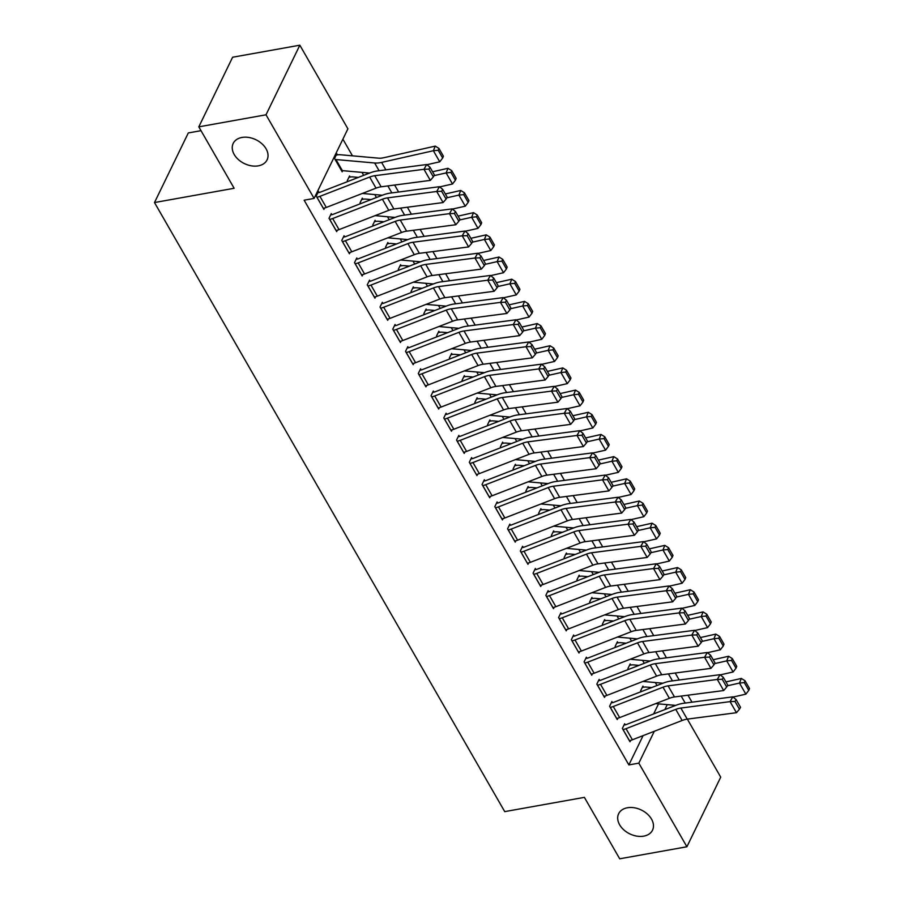 <?xml version="1.0" encoding="UTF-8"?>
<svg xmlns="http://www.w3.org/2000/svg" width="904" height="904" viewBox="0 0 904 904"><rect width="100%" height="100%" fill="white"/><g stroke="black" fill="none" stroke-linecap="round" stroke-linejoin="round"><path stroke-width="1.36" d="M627.421 807.758A18.826 13.244 25.9 0 1 647.287 813.984A18.826 13.244 25.9 0 1 652.519 830.177A18.826 13.244 25.9 0 1 643.738 836.144A18.826 13.244 25.9 0 1 623.862 829.917A18.826 13.244 25.9 0 1 618.641 813.724A18.826 13.244 25.9 0 1 627.421 807.758M241.978 137.453A18.826 13.244 25.9 0 1 261.855 143.691A18.826 13.244 25.9 0 1 267.075 159.884A18.826 13.244 25.9 0 1 258.307 165.85A18.826 13.244 25.9 0 1 238.43 159.612A18.826 13.244 25.9 0 1 233.198 143.42A18.826 13.244 25.9 0 1 241.978 137.453M657.038 685.492L655.332 682.543M644.281 663.31L642.574 660.361M631.523 641.139L629.828 638.179M618.777 618.957L617.07 615.997M606.019 596.776L604.313 593.815M593.261 574.594L591.566 571.633M580.504 552.412L578.809 549.451M567.757 530.23L566.051 527.269M554.999 508.048L553.293 505.099M542.242 485.866L540.547 482.917M529.495 463.684L527.789 460.735M516.738 441.514L515.031 438.553M503.98 419.332L502.285 416.371M491.222 397.15L489.527 394.189M478.476 374.968L476.77 372.007M465.718 352.786L464.012 349.825M452.96 330.604L451.265 327.643M440.214 308.422L438.508 305.473M427.456 286.24L425.75 283.291M414.699 264.07L413.004 261.109M401.941 241.888L400.246 238.927M389.195 219.706L387.488 216.745M376.437 197.524L374.742 194.563M363.679 175.342L361.984 172.381M352.458 155.827L342.887 139.171M687.345 719.121L720.725 777.157L686.904 846.765L638.823 763.145L654.304 731.279M201.016 130.673L188.303 132.945L154.494 202.552L504.726 811.622L584.379 797.362L619.703 858.8L686.904 846.765M154.494 202.552L234.136 188.281L198.812 126.842L232.622 57.234L299.834 45.2L347.916 128.82L314.095 198.417L266.013 114.797L299.834 45.2M630.8 665.039L630.167 663.931L627.884 668.632L628.37 669.491M612.528 702.668L611.884 701.56L609.601 706.261L617.251 719.573L617.94 718.16M605.296 620.686L604.663 619.568L602.369 624.28L602.866 625.127M587.012 658.304L586.38 657.197L584.097 661.897L591.747 675.209L592.436 673.796M579.792 576.323L579.148 575.215L576.865 579.916L577.351 580.764M561.508 613.94L560.875 612.833L558.582 617.534L566.243 630.845L566.921 629.444M554.276 531.959L553.643 530.851L551.361 535.552L551.847 536.4M536.004 569.577L535.36 568.469L533.077 573.181L540.728 586.481L541.417 585.08M528.772 487.595L528.128 486.488L525.846 491.188L526.331 492.047M510.489 525.224L509.856 524.117L507.573 528.817L515.223 542.117L515.901 540.716M503.257 443.242L502.624 442.124L500.341 446.836L500.827 447.683M484.985 480.86L484.341 479.753L482.058 484.454L489.708 497.765L490.397 496.352M477.753 398.879L477.12 397.771L474.826 402.472L475.323 403.32M459.469 436.496L458.836 435.389L456.554 440.09L464.204 453.401L464.882 451.989M452.249 354.515L451.604 353.407L449.322 358.108L449.808 358.956M433.965 392.133L433.321 391.025L431.038 395.726L438.689 409.037L439.378 407.636M426.733 310.151L426.1 309.044L423.806 313.744L424.304 314.592M408.45 347.78L407.817 346.661L405.534 351.373L413.184 364.674L413.874 363.272M401.229 265.787L400.585 264.68L398.302 269.381L398.788 270.239M382.946 303.416L382.313 302.309L380.019 307.01L387.68 320.321L388.358 318.909M375.714 221.435L375.081 220.327L372.798 225.028L373.284 225.876M357.442 259.052L356.797 257.945L354.515 262.646L362.165 275.957L362.854 274.545M350.21 177.071L349.565 175.964L347.283 180.664L347.769 181.512M331.926 214.689L331.293 213.581L329.011 218.282L336.661 231.593L337.339 230.192M314.095 198.417L304.139 200.202L628.868 764.92L643.106 735.619M653.637 713.945L658.53 703.866M319.18 192.507L318.536 191.399L316.253 196.1L323.903 209.412L324.592 208.01M337.452 154.889L336.819 153.782L334.536 158.482L342.187 171.794L342.729 170.664M342.401 241.571L342.446 241.571A10.294 5.085 -29.9 0 0 345.43 240.713L395.161 221.423A14.713 7.266 150.1 0 1 400.257 220.067L449.48 213.649L452.181 208.88L402.969 215.299A22.069 10.893 -29.9 0 0 395.319 217.322L345.588 236.622A2.938 1.458 150.1 0 1 344.729 236.859L344.051 235.763L341.757 240.464L349.419 253.775L350.097 252.363M362.967 199.253L362.323 198.145L360.041 202.846L360.526 203.694M370.188 281.234L369.555 280.127L367.273 284.828L374.923 298.139L375.601 296.727M387.183 243.843L388.517 243.605L387.839 242.498L385.545 247.21L386.042 248.058M393.421 330.299L393.466 330.288A10.294 5.085 -29.9 0 0 396.449 329.44L446.18 310.14A14.713 7.266 150.1 0 1 451.277 308.795L500.488 302.377L503.2 297.608L453.989 304.026A22.069 10.893 -29.9 0 0 446.339 306.049L396.596 325.338A2.938 1.458 150.1 0 1 395.749 325.587L395.059 324.491L392.777 329.192L400.427 342.503L401.116 341.091M413.976 287.969L413.343 286.862L411.06 291.563L411.546 292.421M421.207 369.962L420.575 368.843L418.292 373.555L425.942 386.856L426.62 385.454M438.203 332.57L439.536 332.322L438.847 331.226L436.564 335.926L437.05 336.774M444.429 419.015L444.486 419.015A10.294 5.085 -29.9 0 0 447.457 418.156L497.189 398.867A14.713 7.266 150.1 0 1 502.296 397.511L551.508 391.104L554.22 386.336L504.997 392.743A22.069 10.893 -29.9 0 0 497.347 394.777L447.616 414.066A2.938 1.458 150.1 0 1 446.768 414.303L446.079 413.207L443.796 417.908L451.446 431.219L452.136 429.818M464.995 376.697L464.362 375.589L462.08 380.29L462.565 381.138M472.227 458.678L471.594 457.571L469.3 462.272L476.962 475.583L477.64 474.171M489.222 421.287L490.556 421.049L489.866 419.953L487.584 424.654L488.07 425.501M497.731 503.042L497.098 501.935L494.816 506.635L502.466 519.947L503.155 518.534M516.014 465.413L515.382 464.306L513.088 469.006L513.585 469.865M523.246 547.406L522.602 546.287L520.32 550.999L527.97 564.299L528.659 562.898M541.53 509.777L540.886 508.669L538.603 513.37L539.089 514.218M548.751 591.758L548.118 590.651L545.835 595.352L553.485 608.663L554.163 607.262M567.034 554.141L566.39 553.033L564.107 557.734L564.604 558.582M574.266 636.122L573.622 635.015L571.339 639.716L578.989 653.027L579.679 651.614M592.538 598.504L591.905 597.397L589.623 602.098L590.109 602.945M599.77 680.486L599.137 679.379L596.843 684.079L604.505 697.391L605.183 695.978M618.053 642.868L617.409 641.75L615.127 646.462L615.613 647.309M625.285 724.85L624.641 723.742L622.359 728.443L630.009 741.743L630.698 740.342M643.558 687.221L642.925 686.113L640.642 690.814L641.128 691.673M664.835 709.595L667.242 704.645M198.812 126.842L266.013 114.797M628.868 764.92L638.823 763.145M316.886 197.219L316.942 197.208A10.294 5.085 -29.9 0 0 319.914 196.349L369.646 177.06A14.713 7.266 150.1 0 1 374.753 175.704L423.965 169.297L426.677 164.528L377.454 170.935A22.069 10.893 -29.9 0 0 369.804 172.969L320.072 192.258A2.938 1.458 150.1 0 1 319.225 192.507L317.88 192.744M316.942 197.208L323.316 208.293A10.294 5.085 -29.9 0 0 326.299 207.445L376.03 188.145A14.713 7.266 150.1 0 1 381.126 186.8L430.338 180.382L423.965 169.297L428.88 169.116L433.344 176.879L434.428 174.969L429.965 167.206L428.88 169.116M429.965 167.206L426.677 164.528M430.338 180.382L433.344 176.879M442.666 158.03L443.401 156.177L438.937 148.414L438.203 150.267L442.666 158.03L439.751 161.816L426.914 164.72M369.566 173.059L342.345 170.63A2.938 1.458 -29.9 0 0 341.599 170.675L341.542 170.686M335.169 159.59L335.214 159.579A2.938 1.458 -29.9 0 1 335.972 159.545L374.651 162.991A22.069 10.893 150.1 0 0 381.601 162.404L433.378 150.731L435.231 146.12L438.937 148.414M336.164 155.115L337.508 154.878A10.294 5.085 150.1 0 1 340.141 154.731L378.821 158.189A14.713 7.266 -29.9 0 0 383.454 157.793L435.231 146.12M439.751 161.816L433.378 150.731L438.203 150.267M329.644 219.389L329.689 219.389A10.294 5.085 -29.9 0 0 332.672 218.531L382.403 199.242A14.713 7.266 150.1 0 1 387.5 197.886L436.722 191.478L439.423 186.71L390.212 193.117A22.069 10.893 -29.9 0 0 382.561 195.151L332.83 214.44A2.938 1.458 150.1 0 1 331.983 214.689L330.638 214.926M336.017 230.486L336.073 230.475A10.294 5.085 -29.9 0 0 339.045 229.627L388.776 210.327A14.713 7.266 150.1 0 1 393.884 208.982L443.096 202.564L436.722 191.478L441.638 191.298L446.101 199.061L447.186 197.151L442.723 189.388L441.638 191.298M442.723 189.388L439.423 186.71M443.096 202.564L446.101 199.061M344.729 236.859L343.396 237.108M348.774 252.668L348.82 252.657A10.294 5.085 -29.9 0 0 351.803 251.798L401.534 232.509A14.713 7.266 150.1 0 1 406.63 231.164L455.853 224.746L449.48 213.649L454.396 213.48L458.859 221.243L459.933 219.333L455.469 211.57L454.396 213.48M455.469 211.57L452.181 208.88M455.853 224.746L458.859 221.243M455.413 180.212L456.158 178.359L451.695 170.596L450.949 172.438L455.413 180.212L452.508 183.998L439.66 186.902M382.313 195.241L362.346 193.456M452.508 183.998L446.135 172.913L434.056 175.636M450.949 172.438L446.135 172.913L447.977 168.291L451.695 170.596M432.587 171.771L447.977 168.291M348.921 177.297L350.255 177.06A10.294 5.085 150.1 0 1 352.899 176.913L358.379 177.399M468.17 202.383L468.916 200.541L464.441 192.778L463.707 194.62L468.17 202.383L465.266 206.18L452.418 209.084M395.071 217.423L375.092 215.638M465.266 206.18L458.882 195.094L446.802 197.818M463.707 194.62L458.882 195.094L460.735 190.473L464.441 192.778M445.344 193.953L460.735 190.473M361.679 199.479L363.012 199.242A10.294 5.085 150.1 0 1 365.645 199.095L371.137 199.581M355.148 263.753L355.204 263.742A10.294 5.085 -29.9 0 0 358.176 262.894L407.919 243.605A14.713 7.266 150.1 0 1 413.015 242.249L462.226 235.831L464.938 231.062L415.716 237.481A22.069 10.893 -29.9 0 0 408.066 239.503L358.334 258.804A2.938 1.458 150.1 0 1 357.487 259.041L356.153 259.29M361.532 274.85L361.577 274.839A10.294 5.085 -29.9 0 0 364.561 273.98L414.292 254.691A14.713 7.266 150.1 0 1 419.388 253.335L468.611 246.928L462.226 235.831L467.142 235.661L471.606 243.425L472.69 241.515L468.227 233.752L467.142 235.661M468.227 233.752L464.938 231.062M468.611 246.928L471.606 243.425M367.905 285.935L367.962 285.924A10.294 5.085 -29.9 0 0 370.934 285.076L420.665 265.776A14.713 7.266 150.1 0 1 425.773 264.431L474.984 258.013L477.696 253.244L428.473 259.663A22.069 10.893 -29.9 0 0 420.823 261.685L371.092 280.986A2.938 1.458 150.1 0 1 370.244 281.223L368.9 281.46M367.962 285.924L374.335 297.02A10.294 5.085 -29.9 0 0 377.307 296.162L427.05 276.873A14.713 7.266 150.1 0 1 432.146 275.517L481.357 269.109L474.984 258.013L479.9 257.843L484.363 265.606L485.448 263.697L480.984 255.934L479.9 257.843M480.984 255.934L477.696 253.244M481.357 269.109L484.363 265.606M480.928 224.565L481.662 222.723L477.199 214.96L476.464 216.802L480.928 224.565L478.013 228.362L465.176 231.254M407.828 239.605L387.85 237.82M478.013 228.362L471.639 217.276L459.56 220M476.464 216.802L471.639 217.276L473.493 212.655L477.199 214.96M458.091 216.124L473.493 212.655M374.425 221.661L375.77 221.423A10.294 5.085 150.1 0 1 378.403 221.265L383.884 221.762M493.674 246.747L494.42 244.905L489.957 237.142L489.211 238.984L493.674 246.747L490.77 250.544L477.922 253.436M420.575 261.787L400.608 260.002M490.77 250.544L484.397 239.458L472.317 242.182M489.211 238.984L484.397 239.458L486.25 234.837L489.957 237.142M470.848 238.306L486.25 234.837M388.517 243.605A10.294 5.085 150.1 0 1 391.161 243.447L396.641 243.944M380.663 308.117L380.708 308.106A10.294 5.085 -29.9 0 0 383.691 307.258L433.423 287.958A14.713 7.266 150.1 0 1 438.519 286.613L487.742 280.195L490.443 275.426L441.231 281.845A22.069 10.893 -29.9 0 0 433.581 283.867L383.85 303.156A2.938 1.458 150.1 0 1 382.991 303.405L381.657 303.642M387.036 319.202L387.093 319.202A10.294 5.085 -29.9 0 0 390.065 318.344L439.796 299.054A14.713 7.266 150.1 0 1 444.904 297.698L494.115 291.291L487.742 280.195L492.657 280.014L497.121 287.777L498.206 285.879L493.731 278.116L492.657 280.014M493.731 278.116L490.443 275.426M494.115 291.291L497.121 287.777M506.432 268.929L507.178 267.087L502.714 259.324L501.969 261.166L506.432 268.929L503.528 272.725L490.68 275.618M433.332 283.969L413.365 282.184M503.528 272.725L497.143 261.629L485.064 264.352M501.969 261.166L497.143 261.629L498.997 257.018L502.714 259.324M483.606 260.488L498.997 257.018M399.941 266.025L401.274 265.787A10.294 5.085 150.1 0 1 403.907 265.629L409.399 266.126M395.749 325.587L394.415 325.824M399.794 341.384L399.839 341.384A10.294 5.085 -29.9 0 0 402.822 340.525L452.554 321.236A14.713 7.266 150.1 0 1 457.65 319.88L506.873 313.462L500.488 302.377L505.404 302.196L509.867 309.959L510.952 308.061L506.489 300.297L505.404 302.196M506.489 300.297L503.2 297.608M506.873 313.462L509.867 309.959M519.19 291.111L519.924 289.269L515.461 281.506L514.726 283.347L519.19 291.111L516.274 294.907L503.438 297.8M446.09 306.14L426.112 304.365M516.274 294.907L509.901 283.811L497.821 286.534M514.726 283.347L509.901 283.811L511.754 279.2L515.461 281.506M496.364 282.669L511.754 279.2M412.687 288.207L414.032 287.969A10.294 5.085 150.1 0 1 416.665 287.811L422.145 288.297M406.167 352.481L406.224 352.47A10.294 5.085 -29.9 0 0 409.196 351.611L458.927 332.322A14.713 7.266 150.1 0 1 464.034 330.966L513.246 324.559L515.958 319.79L466.735 326.208A22.069 10.893 -29.9 0 0 459.085 328.231L409.354 347.52A2.938 1.458 150.1 0 1 408.506 347.769L407.162 348.006M412.552 363.566L412.597 363.555A10.294 5.085 -29.9 0 0 415.58 362.707L465.311 343.418A14.713 7.266 150.1 0 1 470.408 342.062L519.619 335.644L513.246 324.559L518.161 324.378L522.625 332.141L523.71 330.231L519.246 322.468L518.161 324.378M519.246 322.468L515.958 319.79M519.619 335.644L522.625 332.141M425.298 385.748L418.97 374.651A10.294 5.085 -29.9 0 0 421.953 373.793L471.685 354.504A14.713 7.266 150.1 0 1 476.781 353.148L526.004 346.74L528.704 341.972L479.493 348.379A22.069 10.893 -29.9 0 0 471.843 350.413L422.111 369.702A2.938 1.458 150.1 0 1 421.264 369.951L419.919 370.188M425.355 385.737A10.294 5.085 -29.9 0 0 428.326 384.889L478.058 365.589A14.713 7.266 150.1 0 1 483.165 364.244L532.377 357.826L526.004 346.74L530.919 346.56L535.383 354.323L536.467 352.413L532.004 344.65L530.919 346.56M532.004 344.65L528.704 341.972M532.377 357.826L535.383 354.323M431.683 396.845L431.728 396.833A10.294 5.085 -29.9 0 0 434.711 395.975L484.442 376.685A14.713 7.266 150.1 0 1 489.539 375.329L538.761 368.922L541.462 364.154L492.251 370.561A22.069 10.893 -29.9 0 0 484.6 372.595L434.869 391.884A2.938 1.458 150.1 0 1 434.01 392.133L432.677 392.37M438.056 407.93L438.101 407.919A10.294 5.085 -29.9 0 0 441.084 407.071L490.815 387.771A14.713 7.266 150.1 0 1 495.912 386.426L545.135 380.008L538.761 368.922L543.666 368.742L548.14 376.505L549.214 374.595L544.75 366.832L543.666 368.742M544.75 366.832L541.462 364.154M545.135 380.008L548.14 376.505M446.768 414.303L445.435 414.552M450.813 430.112L450.859 430.101A10.294 5.085 -29.9 0 0 453.842 429.253L503.573 409.953A14.713 7.266 150.1 0 1 508.669 408.608L557.892 402.19L551.508 391.104L556.423 390.923L560.887 398.687L561.972 396.777L557.508 389.014L556.423 390.923M557.508 389.014L554.22 386.336M557.892 402.19L560.887 398.687M457.187 441.197L457.243 441.197A10.294 5.085 -29.9 0 0 460.215 440.338L509.946 421.049A14.713 7.266 150.1 0 1 515.043 419.693L564.265 413.275L566.977 408.506L517.755 414.925A22.069 10.893 -29.9 0 0 510.105 416.947L460.373 436.248A2.938 1.458 150.1 0 1 459.526 436.485L458.181 436.734M463.56 452.294L463.616 452.282A10.294 5.085 -29.9 0 0 466.588 451.424L516.331 432.135A14.713 7.266 150.1 0 1 521.427 430.779L570.639 424.371L564.265 413.275L569.181 413.105L573.644 420.868L574.729 418.959L570.266 411.196L569.181 413.105M570.266 411.196L566.977 408.506M570.639 424.371L573.644 420.868M476.318 474.476L469.99 463.368A10.294 5.085 -29.9 0 0 472.973 462.52L522.704 443.231A14.713 7.266 150.1 0 1 527.8 441.875L577.023 435.457L579.724 430.688L530.512 437.107A22.069 10.893 -29.9 0 0 522.862 439.129L473.131 458.43A2.938 1.458 150.1 0 1 472.272 458.667L470.939 458.904M476.374 474.464A10.294 5.085 -29.9 0 0 479.346 473.606L529.077 454.316A14.713 7.266 150.1 0 1 534.185 452.96L583.396 446.553L577.023 435.457L581.939 435.287L586.402 443.05L587.476 441.141L583.012 433.378L581.939 435.287M583.012 433.378L579.724 430.688M583.396 446.553L586.402 443.05M482.702 485.561L482.747 485.55A10.294 5.085 -29.9 0 0 485.731 484.702L535.462 465.402A14.713 7.266 150.1 0 1 540.558 464.057L589.77 457.639L592.482 452.87L543.27 459.288A22.069 10.893 -29.9 0 0 535.62 461.311L485.877 480.612A2.938 1.458 150.1 0 1 485.03 480.849L483.696 481.086M489.075 496.658L489.12 496.646A10.294 5.085 -29.9 0 0 492.104 495.787L541.835 476.498A14.713 7.266 150.1 0 1 546.931 475.142L596.154 468.735L589.77 457.639L594.685 457.469L599.149 465.232L600.233 463.323L595.77 455.559L594.685 457.469M595.77 455.559L592.482 452.87M596.154 468.735L599.149 465.232M495.448 507.743L495.505 507.732A10.294 5.085 -29.9 0 0 498.477 506.884L548.208 487.584A14.713 7.266 150.1 0 1 553.316 486.239L602.527 479.821L605.239 475.052L556.016 481.47A22.069 10.893 -29.9 0 0 548.366 483.493L498.635 502.782A2.938 1.458 150.1 0 1 497.788 503.031L496.443 503.268M501.833 518.828L501.878 518.828A10.294 5.085 -29.9 0 0 504.861 517.969L554.593 498.68A14.713 7.266 150.1 0 1 559.689 497.324L608.9 490.917L602.527 479.821L607.443 479.64L611.906 487.403L612.991 485.504L608.528 477.741L607.443 479.64M608.528 477.741L605.239 475.052M608.9 490.917L611.906 487.403M508.206 529.925L508.251 529.913A10.294 5.085 -29.9 0 0 511.235 529.066L560.966 509.766A14.713 7.266 150.1 0 1 566.062 508.421L615.285 502.002L617.986 497.234L568.774 503.652A22.069 10.893 -29.9 0 0 561.124 505.675L511.393 524.964A2.938 1.458 150.1 0 1 510.545 525.213L509.201 525.45M514.579 541.01L514.636 541.01A10.294 5.085 -29.9 0 0 517.608 540.151L567.339 520.862A14.713 7.266 150.1 0 1 572.447 519.506L621.658 513.088L615.285 502.002L620.2 501.822L624.664 509.585L625.749 507.686L621.285 499.923L620.2 501.822M621.285 499.923L617.986 497.234M621.658 513.088L624.664 509.585M531.947 313.292L532.682 311.439L528.218 303.676L527.484 305.529L531.947 313.292L529.032 317.089L516.195 319.982M458.848 328.321L438.869 326.536M529.032 317.089L522.659 305.993L510.579 308.716M527.484 305.529L522.659 305.993L524.512 301.382L528.218 303.676M509.11 304.851L524.512 301.382M425.445 310.388L426.79 310.14A10.294 5.085 150.1 0 1 429.423 309.993L434.903 310.479M544.694 335.474L545.44 333.621L540.976 325.858L540.23 327.711L544.694 335.474L541.79 339.271L528.942 342.164M471.594 350.503L451.627 348.718M541.79 339.271L535.417 328.175L523.337 330.898M540.23 327.711L535.417 328.175L537.258 323.564L540.976 325.858M521.868 327.033L537.258 323.564M439.536 332.322A10.294 5.085 150.1 0 1 442.18 332.175L447.661 332.661M557.452 357.656L558.197 355.803L553.723 348.04L552.988 349.893L557.452 357.656L554.547 361.442L541.699 364.346M484.352 372.685L464.373 370.9M554.547 361.442L548.163 350.356L536.083 353.08M552.988 349.893L548.163 350.356L550.016 345.746L553.723 348.04M534.626 349.215L550.016 345.746M450.949 354.741L452.294 354.504A10.294 5.085 150.1 0 1 454.927 354.357L460.418 354.843M570.209 379.827L570.944 377.985L566.48 370.222L565.746 372.064L570.209 379.827L567.294 383.624L554.457 386.528M497.11 394.867L477.131 393.082M567.294 383.624L560.921 372.538L548.841 375.262M565.746 372.064L560.921 372.538L562.774 367.917L566.48 370.222M547.372 371.397L562.774 367.917M463.707 376.923L465.051 376.685A10.294 5.085 150.1 0 1 467.684 376.539L473.165 377.024M582.956 402.009L583.701 400.167L579.238 392.404L578.492 394.246L582.956 402.009L580.052 405.806L567.203 408.698M509.856 417.049L489.889 415.264M580.052 405.806L573.678 394.72L561.599 397.444M578.492 394.246L573.678 394.72L575.52 390.099L579.238 392.404M560.13 393.579L575.52 390.099M476.464 399.105L477.798 398.867A10.294 5.085 150.1 0 1 480.442 398.721L485.923 399.206M595.713 424.191L596.459 422.349L591.996 414.586L591.25 416.428L595.713 424.191L592.809 427.987L579.961 430.88M522.614 439.231L502.647 437.446M592.809 427.987L586.425 416.902L574.345 419.625M591.25 416.428L586.425 416.902L588.278 412.28L591.996 414.586M572.887 415.75L588.278 412.28M490.556 421.049A10.294 5.085 150.1 0 1 493.188 420.891L498.68 421.388M608.471 446.373L609.206 444.531L604.742 436.768L604.008 438.609L608.471 446.373L605.556 450.169L592.719 453.062M535.371 461.413L515.393 459.627M605.556 450.169L599.182 439.073L587.103 441.807M604.008 438.609L599.182 439.073L601.036 434.462L604.742 436.768M585.634 437.931L601.036 434.462M501.969 443.468L503.313 443.231A10.294 5.085 150.1 0 1 505.946 443.073L511.427 443.57M621.229 468.554L621.963 466.713L617.5 458.949L616.754 460.791L621.229 468.554L618.313 472.351L605.477 475.244M548.129 483.595L528.151 481.809M618.313 472.351L611.94 461.255L599.861 463.978M616.754 460.791L611.94 461.255L613.793 456.644L617.5 458.949M598.391 460.113L613.793 456.644M514.726 465.65L516.06 465.413A10.294 5.085 150.1 0 1 518.704 465.255L524.184 465.752M633.975 490.736L634.721 488.894L630.257 481.131L629.512 482.973L633.975 490.736L631.071 494.533L618.223 497.426M560.875 505.765L540.908 503.991M631.071 494.533L624.687 483.437L612.618 486.16M629.512 482.973L624.687 483.437L626.54 478.826L630.257 481.131M611.149 482.295L626.54 478.826M527.484 487.832L528.817 487.595A10.294 5.085 150.1 0 1 531.462 487.437L536.942 487.923M527.337 563.192L521.009 552.095A10.294 5.085 -29.9 0 0 523.992 551.237L573.724 531.947A14.713 7.266 150.1 0 1 578.82 530.591L628.031 524.184L630.743 519.416L581.532 525.823A22.069 10.893 -29.9 0 0 573.882 527.857L524.15 547.146A2.938 1.458 150.1 0 1 523.292 547.395L521.958 547.632M527.382 563.181A10.294 5.085 -29.9 0 0 530.365 562.333L580.097 543.044A14.713 7.266 150.1 0 1 585.193 541.688L634.416 535.27L628.031 524.184L632.947 524.004L637.41 531.767L638.495 529.857L634.032 522.094L632.947 524.004M634.032 522.094L630.743 519.416M634.416 535.27L637.41 531.767M646.733 512.918L647.467 511.065L643.004 503.302L642.269 505.155L646.733 512.918L643.829 516.715L630.981 519.608M573.633 527.947L553.655 526.162M643.829 516.715L637.444 505.618L625.365 508.342M642.269 505.155L637.444 505.618L639.297 501.008L643.004 503.302M623.907 504.477L639.297 501.008M540.23 510.014L541.575 509.766A10.294 5.085 150.1 0 1 544.208 509.619L549.7 510.105M533.71 574.289L533.767 574.277A10.294 5.085 -29.9 0 0 536.739 573.418L586.47 554.129A14.713 7.266 150.1 0 1 591.578 552.773L640.789 546.366L643.501 541.598L594.278 548.005A22.069 10.893 -29.9 0 0 586.628 550.039L536.897 569.328A2.938 1.458 150.1 0 1 536.049 569.577L534.716 569.814M540.095 585.374L540.14 585.363A10.294 5.085 -29.9 0 0 543.123 584.515L592.854 565.215A14.713 7.266 150.1 0 1 597.951 563.87L647.174 557.452L640.789 546.366L645.705 546.185L650.168 553.949L651.253 552.039L646.789 544.276L645.705 546.185M646.789 544.276L643.501 541.598M647.174 557.452L650.168 553.949M659.491 535.1L660.225 533.247L655.762 525.484L655.027 527.337L659.491 535.1L656.575 538.886L643.738 541.79M586.391 550.129L566.412 548.344M656.575 538.886L650.202 527.8L638.122 530.524M655.027 527.337L650.202 527.8L652.055 523.19L655.762 525.484M636.653 526.659L652.055 523.19M552.988 532.196L554.333 531.947A10.294 5.085 150.1 0 1 556.966 531.801L562.446 532.286M546.468 596.471L546.524 596.459A10.294 5.085 -29.9 0 0 549.496 595.6L599.228 576.311A14.713 7.266 150.1 0 1 604.324 574.955L653.547 568.548L656.259 563.78L607.036 570.187A22.069 10.893 -29.9 0 0 599.386 572.221L549.655 591.51A2.938 1.458 150.1 0 1 548.807 591.758L547.462 591.996M552.841 607.556L552.898 607.544A10.294 5.085 -29.9 0 0 555.87 606.697L605.612 587.397A14.713 7.266 150.1 0 1 610.708 586.052L659.92 579.634L653.547 568.548L658.462 568.367L662.926 576.13L664.011 574.221L659.547 566.458L658.462 568.367M659.547 566.458L656.259 563.78M659.92 579.634L662.926 576.13M672.237 557.282L672.983 555.429L668.519 547.666L667.774 549.519L672.237 557.282L669.333 561.068L656.485 563.972M599.137 572.311L579.17 570.526M669.333 561.068L662.96 549.982L650.88 552.706M667.774 549.519L662.96 549.982L664.802 545.372L668.519 547.666M649.411 548.841L664.802 545.372M565.746 554.367L567.079 554.129A10.294 5.085 150.1 0 1 569.723 553.982L575.204 554.468M559.226 618.641L559.271 618.641A10.294 5.085 -29.9 0 0 562.254 617.782L611.985 598.493A14.713 7.266 150.1 0 1 617.082 597.137L666.304 590.73L669.005 585.961L619.794 592.369A22.069 10.893 -29.9 0 0 612.144 594.403L562.412 613.692A2.938 1.458 150.1 0 1 561.553 613.929L560.22 614.178M565.599 629.738L565.655 629.726A10.294 5.085 -29.9 0 0 568.627 628.879L618.359 609.578A14.713 7.266 150.1 0 1 623.466 608.234L672.678 601.815L666.304 590.73L671.22 590.549L675.683 598.312L676.757 596.403L672.293 588.64L671.22 590.549M672.293 588.64L669.005 585.961M672.678 601.815L675.683 598.312M684.995 579.453L685.74 577.611L681.277 569.848L680.531 571.69L684.995 579.453L682.091 583.249L669.242 586.154M611.895 594.493L591.917 592.708M682.091 583.249L675.706 572.164L663.626 574.887M680.531 571.69L675.706 572.164L677.559 567.542L681.277 569.848M662.169 571.023L677.559 567.542M578.503 576.549L579.837 576.311A10.294 5.085 150.1 0 1 582.47 576.164L587.962 576.65M578.357 651.92L572.029 640.823A10.294 5.085 -29.9 0 0 575 639.964L624.743 620.675A14.713 7.266 150.1 0 1 629.839 619.319L679.051 612.901L681.763 608.132L632.54 614.55A22.069 10.893 -29.9 0 0 624.901 616.573L575.159 635.874A2.938 1.458 150.1 0 1 574.311 636.111L572.978 636.359M578.402 651.908A10.294 5.085 -29.9 0 0 581.385 651.049L631.116 631.76A14.713 7.266 150.1 0 1 636.213 630.404L685.435 623.997L679.051 612.901L683.966 612.731L688.43 620.494L689.515 618.585L685.051 610.821L683.966 612.731M685.051 610.821L681.763 608.132M685.435 623.997L688.43 620.494M697.752 601.635L698.487 599.793L694.023 592.03L693.289 593.871L697.752 601.635L694.837 605.431L682 608.324M624.653 616.675L604.674 614.889M694.837 605.431L688.464 594.346L676.384 597.069M693.289 593.871L688.464 594.346L690.317 589.724L694.023 592.03M674.915 593.205L690.317 589.724M591.25 598.731L592.595 598.493A10.294 5.085 150.1 0 1 595.227 598.346L600.708 598.832M584.73 663.005L584.786 662.994A10.294 5.085 -29.9 0 0 587.758 662.146L637.489 642.846A14.713 7.266 150.1 0 1 642.597 641.501L691.809 635.083L694.521 630.314L645.298 636.732A22.069 10.893 -29.9 0 0 637.648 638.755L587.916 658.055A2.938 1.458 150.1 0 1 587.069 658.293L585.724 658.53M591.114 674.101L591.159 674.09A10.294 5.085 -29.9 0 0 594.143 673.231L643.874 653.942A14.713 7.266 150.1 0 1 648.97 652.586L698.182 646.179L691.809 635.083L696.724 634.913L701.188 642.676L702.272 640.766L697.809 633.003L696.724 634.913M697.809 633.003L694.521 630.314M698.182 646.179L701.188 642.676M710.499 623.816L711.245 621.975L706.781 614.211L706.035 616.053L710.499 623.816L707.595 627.613L694.758 630.506M637.399 638.857L617.432 637.071M707.595 627.613L701.221 616.528L689.142 619.251M706.035 616.053L701.221 616.528L703.075 611.906L706.781 614.211M687.673 615.375L703.075 611.906M604.008 620.912L605.341 620.675A10.294 5.085 150.1 0 1 607.985 620.517L613.466 621.014M597.487 685.187L597.533 685.175A10.294 5.085 -29.9 0 0 600.516 684.328L650.247 665.028A14.713 7.266 150.1 0 1 655.343 663.683L704.566 657.264L707.267 652.496L658.055 658.914A22.069 10.893 -29.9 0 0 650.405 660.937L600.674 680.237A2.938 1.458 150.1 0 1 599.827 680.475L598.482 680.712M603.861 696.283L603.917 696.272A10.294 5.085 -29.9 0 0 606.889 695.413L656.62 676.124A14.713 7.266 150.1 0 1 661.728 674.768L710.939 668.361L704.566 657.264L709.482 657.095L713.945 664.858L715.03 662.948L710.567 655.185L709.482 657.095M710.567 655.185L707.267 652.496M710.939 668.361L713.945 664.858M723.256 645.998L724.002 644.156L719.539 636.393L718.793 638.235L723.256 645.998L720.352 649.795L707.504 652.688M650.157 661.039L630.19 659.253M720.352 649.795L713.968 638.699L701.899 641.433M718.793 638.235L713.968 638.699L715.821 634.088L719.539 636.393M700.43 637.557L715.821 634.088M616.765 643.094L618.099 642.857A10.294 5.085 150.1 0 1 620.743 642.699L626.223 643.196M610.245 707.369L610.29 707.357A10.294 5.085 -29.9 0 0 613.274 706.51L663.005 687.209A14.713 7.266 150.1 0 1 668.101 685.865L717.313 679.446L720.025 674.678L670.813 681.096A22.069 10.893 -29.9 0 0 663.163 683.119L613.432 702.408A2.938 1.458 150.1 0 1 612.573 702.657L611.24 702.894M610.29 707.357L616.664 718.454A10.294 5.085 -29.9 0 0 619.647 717.595L669.378 698.306A14.713 7.266 150.1 0 1 674.474 696.95L723.697 690.543L717.313 679.446L722.228 679.266L726.692 687.029L727.776 685.13L723.313 677.367L722.228 679.266M723.313 677.367L720.025 674.678M723.697 690.543L726.692 687.029M736.014 668.18L736.749 666.338L732.285 658.575L731.551 660.417L736.014 668.18L733.11 671.977L720.262 674.87M662.914 683.221L642.936 681.435M733.11 671.977L726.726 660.88L714.646 663.604M731.551 660.417L726.726 660.88L728.579 656.27L732.285 658.575M713.188 659.739L728.579 656.27M629.512 665.276L630.856 665.039A10.294 5.085 150.1 0 1 633.489 664.881L638.981 665.378M622.992 729.551L623.048 729.539A10.294 5.085 -29.9 0 0 626.02 728.68L675.751 709.391A14.713 7.266 150.1 0 1 680.859 708.047L730.07 701.628L732.782 696.86L683.56 703.278A22.069 10.893 -29.9 0 0 675.909 705.301L626.178 724.59A2.938 1.458 150.1 0 1 625.331 724.838L623.997 725.076M629.376 740.636L629.421 740.636A10.294 5.085 -29.9 0 0 632.404 739.777L682.136 720.488A14.713 7.266 150.1 0 1 687.232 719.132L736.455 712.714L730.07 701.628L734.986 701.447L739.449 709.211L740.534 707.312L736.071 699.538L734.986 701.447M736.071 699.538L732.782 696.86M736.455 712.714L739.449 709.211M748.772 690.362L749.506 688.52L745.043 680.757L744.308 682.599L748.772 690.362L745.856 694.159L733.02 697.052M675.672 705.391L655.694 703.617M745.856 694.159L739.483 683.062L727.404 685.786M744.308 682.599L739.483 683.062L741.336 678.452L745.043 680.757M725.935 681.921L741.336 678.452M642.269 687.458L643.614 687.209A10.294 5.085 150.1 0 1 646.247 687.063L651.727 687.548M369.646 177.06L376.03 188.145M374.753 175.704L381.126 186.8M319.914 196.349L326.299 207.445M341.599 170.675L335.214 159.579M385.872 169.839L381.601 162.404M379.092 170.72L374.651 162.991M342.345 170.63L335.972 159.545M329.689 219.389L336.073 230.475M382.403 199.242L388.776 210.327M387.5 197.886L393.884 208.982M332.672 218.531L339.045 229.627M342.446 241.571L348.82 252.657M395.161 221.423L401.534 232.509M400.257 220.067L406.63 231.164M345.43 240.713L351.803 251.798M398.63 192.021L394.619 185.037M391.85 192.902L387.839 185.919M411.388 214.203L407.376 207.219M404.608 215.084L400.585 208.101M355.204 263.742L361.577 274.839M407.919 243.605L414.292 254.691M413.015 242.249L419.388 253.335M358.176 262.894L364.561 273.98M420.665 265.776L427.05 276.873M425.773 264.431L432.146 275.517M370.934 285.076L377.307 296.162M424.145 236.385L420.123 229.401M417.365 237.266L413.343 230.283M436.892 258.567L432.88 251.583M430.112 259.448L426.1 252.465M380.708 308.106L387.093 319.202M433.423 287.958L439.796 299.054M438.519 286.613L444.904 297.698M383.691 307.258L390.065 318.344M449.65 280.748L445.638 273.765M442.87 281.63L438.858 274.647M393.466 330.288L399.839 341.384M446.18 310.14L452.554 321.236M451.277 308.795L457.65 319.88M396.449 329.44L402.822 340.525M462.407 302.93L458.384 295.947M455.627 303.812L451.604 296.828M406.224 352.47L412.597 363.555M458.927 332.322L465.311 343.418M464.034 330.966L470.408 342.062M409.196 351.611L415.58 362.707M471.685 354.504L478.058 365.589M476.781 353.148L483.165 364.244M421.953 373.793L428.326 384.889M431.728 396.833L438.101 407.919M484.442 376.685L490.815 387.771M489.539 375.329L495.912 386.426M434.711 395.975L441.084 407.071M444.486 419.015L450.859 430.101M497.189 398.867L503.573 409.953M502.296 397.511L508.669 408.608M447.457 418.156L453.842 429.253M457.243 441.197L463.616 452.282M509.946 421.049L516.331 432.135M515.043 419.693L521.427 430.779M460.215 440.338L466.588 451.424M522.704 443.231L529.077 454.316M527.8 441.875L534.185 452.96M472.973 462.52L479.346 473.606M482.747 485.55L489.12 496.646M535.462 465.402L541.835 476.498M540.558 464.057L546.931 475.142M485.731 484.702L492.104 495.787M495.505 507.732L501.878 518.828M548.208 487.584L554.593 498.68M553.316 486.239L559.689 497.324M498.477 506.884L504.861 517.969M508.251 529.913L514.636 541.01M560.966 509.766L567.339 520.862M566.062 508.421L572.447 519.506M511.235 529.066L517.608 540.151M475.154 325.101L471.142 318.118M468.374 325.994L464.362 319.01M487.911 347.283L483.9 340.299M481.131 348.164L477.12 341.192M500.669 369.465L496.658 362.481M493.889 370.346L489.866 363.363M513.427 391.647L509.404 384.663M506.635 392.528L502.624 385.545M526.173 413.829L522.162 406.845M519.393 414.71L515.382 407.727M538.931 436.01L534.919 429.027M532.151 436.892L528.139 429.908M551.689 458.192L547.666 451.209M544.909 459.074L540.886 452.09M564.435 480.374L560.423 473.391M557.655 481.256L553.643 474.272M577.193 502.556L573.181 495.573M570.413 503.438L566.401 496.454M573.724 531.947L580.097 543.044M578.82 530.591L585.193 541.688M523.992 551.237L530.365 562.333M589.95 524.727L585.928 517.743M583.17 525.619L579.148 518.636M533.767 574.277L540.14 585.363M586.47 554.129L592.854 565.215M591.578 552.773L597.951 563.87M536.739 573.418L543.123 584.515M602.708 546.909L598.685 539.925M595.917 547.79L591.905 540.818M546.524 596.459L552.898 607.544M599.228 576.311L605.612 587.397M604.324 574.955L610.708 586.052M549.496 595.6L555.87 606.697M615.454 569.091L611.443 562.107M608.674 569.972L604.663 562.989M559.271 618.641L565.655 629.726M611.985 598.493L618.359 609.578M617.082 597.137L623.466 608.234M562.254 617.782L568.627 628.879M628.212 591.272L624.201 584.289M621.432 592.154L617.421 585.17M624.743 620.675L631.116 631.76M629.839 619.319L636.213 630.404M575 639.964L581.385 651.049M640.97 613.454L636.947 606.471M634.19 614.336L630.167 607.352M584.786 662.994L591.159 674.09M637.489 642.846L643.874 653.942M642.597 641.501L648.97 652.586M587.758 662.146L594.143 673.231M653.716 635.636L649.705 628.653M646.936 636.518L642.925 629.534M597.533 685.175L603.917 696.272M650.247 665.028L656.62 676.124M655.343 663.683L661.728 674.768M600.516 684.328L606.889 695.413M666.474 657.818L662.462 650.835M659.694 658.7L655.682 651.716M663.005 687.209L669.378 698.306M668.101 685.865L674.474 696.95M613.274 706.51L619.647 717.595M679.232 680L675.209 673.017M672.452 680.881L668.429 673.898M623.048 729.539L629.421 740.636M675.751 709.391L682.136 720.488M680.859 708.047L687.232 719.132M626.02 728.68L632.404 739.777M691.978 702.171L687.967 695.199M685.198 703.063L681.187 696.08"/></g></svg>
